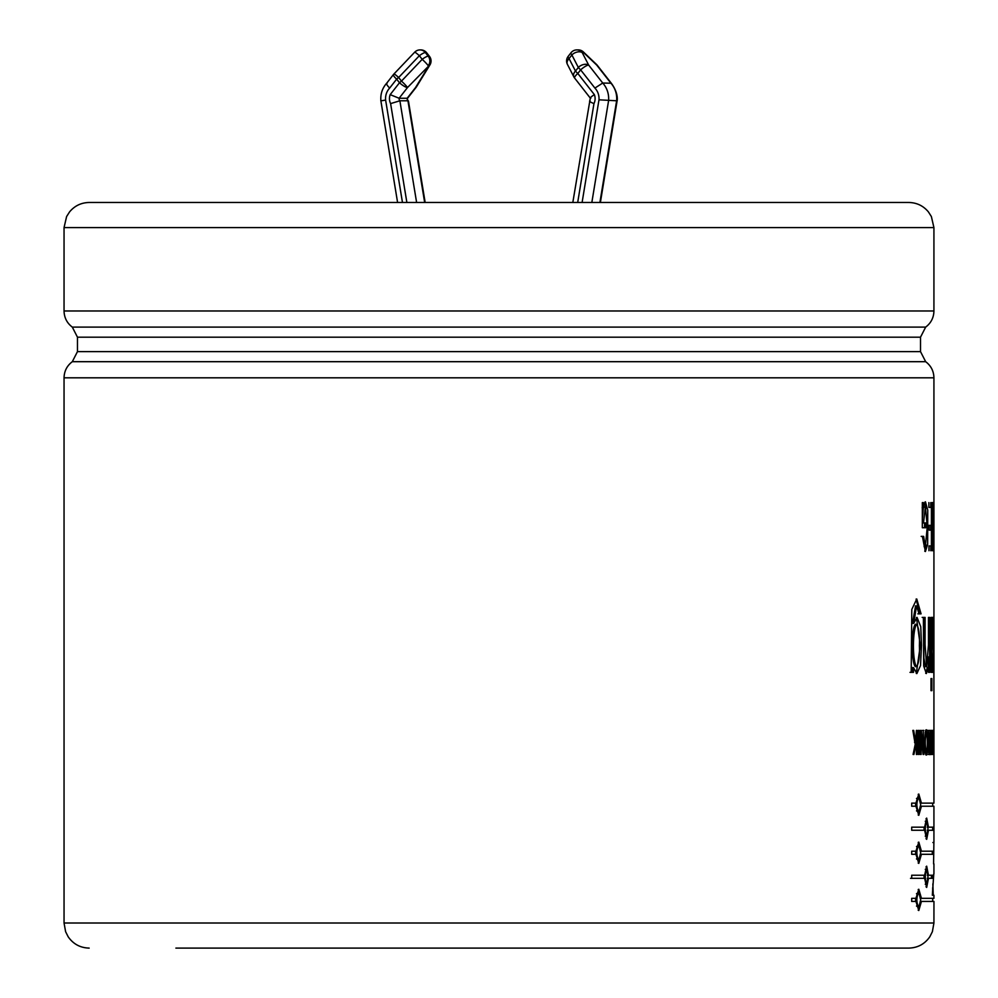 <?xml version="1.0" encoding="UTF-8"?>
<svg xmlns="http://www.w3.org/2000/svg" width="998" height="998" viewBox="0 0 998 998"><rect width="100%" height="100%" fill="white"/><g stroke="black" fill="none" stroke-linecap="round" stroke-linejoin="round"><path stroke-width="1.5" d="M590.816 98.253C589.643 98.128 590.841 96.931 594.371 94.635L577.805 73.465A7.46 1.722 -141.9 0 1 575.497 71.07L569.06 58.583L571.891 54.965A7.46 4.94 152.7 0 1 582.208 52.57L583.581 52.57A7.46 1.934 -46.4 0 0 583.393 51.958L596.517 64.458A7.46 1.934 -46.4 0 1 596.704 65.057L610.776 83.034A22.28 20.783 90 0 1 616.627 100.786L617.126 100.748C616.739 102.545 619.658 94.561 611.3 83.221L602.73 83.034L588.658 65.057A7.46 1.722 141.9 0 0 580.636 69.848L577.805 73.465A7.46 1.722 141.9 0 0 574.623 78.069L590.292 98.091L572.815 202.482M590.043 100.786C588.795 101.097 590.092 102.033 593.96 103.592A10.616 9.905 -90 0 0 594.371 94.635M599.898 202.482L616.627 100.786L598.987 99.812A14.82 13.822 -90 0 0 594.908 88.073L580.636 69.848A7.46 1.722 -141.9 0 1 578.329 67.452L575.497 71.07A7.46 4.94 152.7 0 0 573.862 76.883A7.46 7.46 0 0 0 574.623 78.069M591.839 202.482L608.568 100.786A22.28 20.783 -90 0 0 602.73 83.034L594.908 88.073M424.674 202.482L407.945 100.786L399.886 100.786L390.605 103.592L406.872 202.482M416.615 202.482L399.886 100.786A3.156 2.944 -90 0 1 399.113 98.253L407.496 87.55L428.928 65.768L415.555 87.55L407.172 98.253L407.945 100.786A3.156 2.944 90 0 1 407.172 98.253L399.113 98.253L390.181 94.635A10.616 9.905 -90 0 0 390.605 103.592M387.199 83.034C385.889 83.333 386.7 85.017 389.657 88.073A14.82 13.822 -90 0 0 385.602 100.062L381.361 100.786M397.591 202.482L380.874 100.835C380.35 94.074 382.284 88.198 386.675 83.221L393.462 74.538A7.46 1.722 -141.9 0 0 396.655 79.141L399.487 82.759A7.46 1.722 38.1 0 0 407.496 87.55A7.46 0.724 43.6 0 0 401.47 81.112A7.46 1.722 141.9 0 0 399.487 82.759L390.181 94.635M928.963 550.721L928.963 545.943L931.421 545.943L931.421 530.125L929.15 530.125L929.15 525.347L931.421 525.347L931.421 507.396L928.876 507.396L928.876 502.605M931.982 502.605L931.982 550.721M933.928 895.243L933.928 898.337L921.428 898.337L918.809 889.255L915.927 898.337L911.698 898.337L911.698 901.431L915.927 901.431L918.809 910.513L921.428 901.431L933.953 901.431L933.928 923L64.047 923L64.047 377.818L933.928 377.818L933.928 803.128L920.218 803.128M933.854 690.653L933.854 647.752L933.08 672.353L932.431 672.353L933.467 651.669L932.182 617.4L932.905 617.4L933.691 645.407L933.854 617.4M930.997 690.653L930.997 678.565L931.858 678.565L931.858 690.653L930.997 690.653M913.507 672.353L911.174 672.353L911.81 609.404L916.763 598.987L921.067 613.857L919.046 613.857L916.588 605.911L913.681 623.388L917.062 617.4L920.755 626.707L921.491 645.407L920.53 665.566L916.875 673.575L913.507 667.587L913.507 672.353M932.856 883.879L933.267 895.243L932.332 895.243L933.779 873.861M933.579 863.881L933.891 842.524L932.893 842.524L933.891 842.524M911.698 827.167L924.635 827.167L926.68 818.086L928.464 827.167L933.916 827.167L933.903 830.274L928.464 830.261L926.68 839.343L924.635 830.261L911.698 830.261L911.698 827.167M924.635 875.234L926.68 866.152L928.464 875.234L932.768 875.234L932.631 878.327L928.464 878.327L926.68 887.409L924.635 878.327L911.698 878.327L911.698 875.234L924.635 875.234M933.903 730.399L933.903 754.451M933.592 754.451L933.579 730.399M931.483 730.399L932.332 754.451L930.797 754.451L931.483 730.399M926.344 730C928.215 727.405 928.215 757.445 926.344 754.85C924.335 757.445 924.335 727.405 926.344 730M918.459 730.399L919.195 730.399L919.195 754.451L918.459 754.451L918.459 730.399M917.162 730.399L917.162 754.451L916.389 754.451L916.389 742.811L913.919 754.451L913.083 754.451L915.216 744.358L912.846 730.399L913.681 730.399L915.702 742.275L916.389 730.399L917.162 730.399M923.237 749.698L923.237 730.399L923.836 754.451L923.1 754.451L921.142 735.164L921.142 754.451L920.455 754.451L920.455 730.399L921.291 730.399L923.237 749.698L922.027 749.698M930.41 754.451C928.701 755.548 928.215 751.519 928.951 742.362L928.776 730.399C928.689 737.934 929.113 741.502 930.049 741.09L930.41 730.399L930.41 754.451L929.45 754.463M932.419 730.399L933.118 742.275L933.404 730.399L933.404 754.451L933.255 742.811L932.494 754.451L932.419 730.399M921.428 854.3L918.809 863.382L915.927 854.3L911.698 854.3L911.698 851.207L915.927 851.207L918.809 842.112L921.428 851.207L933.579 851.207L933.504 854.3L920.218 854.3M933.928 842.524L933.928 806.222L921.428 806.222L918.809 815.316L915.927 806.222L911.698 806.222L911.698 803.128L915.927 803.128L918.809 794.046L921.428 803.128M929.649 617.4L929.649 672.353L928.539 672.353L928.539 667.462L926.344 673.563L923.686 666.003L923.4 617.4L925.084 617.4L925.071 644.409L926.643 666.676L928.464 644.933L928.452 617.4L929.649 617.4M930.997 672.353L930.997 617.4L931.858 617.4L931.858 672.353L930.997 672.353M932.98 512.136L932.98 550.721L932.581 502.605L933.804 541.203L933.903 502.605L933.903 550.721L932.98 512.136L931.733 512.136M923.637 536.375L925.333 546.692L927.279 526.869L925.408 506.597L923.512 522.952L925.795 522.952L925.795 527.73L922.327 527.73L922.327 502.605L923.375 502.605L923.375 507.745L925.433 501.807L927.753 510.103L927.653 544.559L925.408 551.52L922.389 536.375L923.637 536.375M915.964 742.811L915.964 740.978M916.389 742.811L915.066 743.46M915.702 742.275L914.517 742.275M921.142 735.164L919.931 735.164M923.836 730.399L922.626 730.399M920.58 735.164L920.455 734.066M927.017 750.172C927.616 742.624 927.379 736.661 926.344 732.283C924.921 738.944 924.921 745.706 926.344 752.579L927.017 750.172M925.72 754.139L926.082 752.467M926.082 732.395L925.72 730.711M930.41 730.399L929.175 730.399M929.175 754.326L929.175 752.068M929.175 743.473L929.175 741.102M928.776 730.399L927.554 730.399M930.049 752.068L930.049 743.485C928.602 740.192 928.589 755.486 930.049 752.068L929.562 752.018M928.801 743.485L929.774 743.51M931.084 754.451L931.084 752.068M931.77 730.399L930.535 730.399M933.255 742.811L932.02 742.811M933.404 730.399L932.169 730.399M933.118 742.275L931.883 742.275M932.643 730.399L931.408 730.399M918.21 910.251L919.682 906.571M921.428 901.431L920.218 901.431M921.428 898.337L920.218 898.337M919.682 893.198L918.21 889.517M920.705 899.884L918.809 892.349C916.201 897.377 916.201 902.404 918.809 907.419L920.705 899.884M918.809 907.419L916.488 906.047M915.628 901.431L915.628 898.337M916.488 893.721L918.809 892.349M910.513 878.327L924.635 878.327M926.057 886.848L926.755 884.315M928.464 878.327L927.242 878.327M931.396 878.327L931.533 875.234M928.464 875.234L927.242 875.234M926.755 869.258L926.057 866.713M927.99 876.78L926.68 869.246C924.847 874.285 924.847 879.3 926.68 884.315L927.99 876.78M926.68 884.315L925.258 884.24M924.061 878.327L924.061 875.234M925.258 869.333L926.68 869.246M932.257 854.3L932.332 851.207M921.428 851.207L920.218 851.207M919.682 846.055L918.21 842.374M918.21 863.12L919.682 859.44M920.705 852.754L918.809 845.206C916.201 850.246 916.201 855.274 918.809 860.288L920.705 852.754M918.809 860.288L916.488 858.916M915.628 854.3L915.628 851.207M916.488 846.591L918.809 845.206M926.057 838.782L926.755 836.237M928.464 830.261L927.242 830.261M932.656 830.274L932.681 827.167M928.464 827.167L927.242 827.167M926.755 821.192L926.057 818.647M927.99 828.714L926.68 821.179C924.847 826.207 924.847 831.234 926.68 836.249L927.99 828.714M926.68 836.249L925.258 836.162M924.061 830.261L924.061 827.167M925.258 821.267L926.68 821.179M918.21 815.054L919.682 811.374M921.428 806.222L920.218 806.222M920.705 804.675L918.809 797.14C916.201 802.18 916.201 807.207 918.809 812.222L920.705 804.675M918.809 812.222L916.488 810.85M915.628 806.222L915.628 803.128M916.488 798.525L918.809 797.14M919.682 797.988L918.21 794.308M916.289 673.45L920.293 645.644L916.463 617.525M913.681 623.388L912.496 623.388L915.565 605.911M913.507 667.587L912.322 667.587L912.322 672.353L910.001 672.353M917.848 613.857L919.857 613.857L916.114 599.074M919.408 645.606C919.832 635.165 918.921 628.041 916.663 624.249C912.434 629.214 912.297 662.086 916.663 666.676C918.921 663.009 919.832 655.985 919.408 645.606M916.663 666.676L915.465 666.676C911.174 663.433 911.186 627.58 915.478 624.249L916.663 624.249M925.47 666.676L923.874 657.882L923.874 617.4L922.189 617.4M925.72 673.326L927.317 667.462L928.539 667.462M928.427 667.462L928.427 656.859M933.691 645.407L932.444 645.407M933.854 647.752L932.619 647.752M933.928 617.4L932.693 617.4M933.903 502.605L932.656 502.605M933.804 541.203L932.556 541.203M933.055 502.605L931.82 502.605M930.747 550.721L930.747 545.943M930.747 530.125L930.747 525.347M930.747 507.396L930.747 502.605M930.186 525.347L927.915 525.347M924.784 551.245L926.369 545.083M926.356 508.157L924.859 502.156M923.375 507.745L922.164 507.745M924.572 527.73L924.572 522.952M923.512 522.952L922.302 522.952M922.327 519.01L923.362 507.745M923.387 507.645L925.408 506.597M924.373 546.692L922.414 536.375L921.179 536.375M498.988 948.1L822.09 948.1M175.898 948.1L908.829 948.1C917.723 947.851 924.722 944.071 929.812 936.785L932.381 931.683L933.928 923M933.928 227.594L64.047 227.594L66.604 216.541L69.561 211.9C74.663 205.788 81.2 202.656 89.159 202.482L908.829 202.482C916.788 202.656 923.312 205.788 928.414 211.9L931.371 216.541L933.928 227.594L933.928 310.977L64.047 310.977C64.221 317.688 66.966 323.065 72.305 327.107L925.67 327.107C931.009 323.065 933.766 317.688 933.928 310.977M408.431 100.923L425.16 202.482M582.096 202.482L598.987 99.812M576.881 49.9A7.46 6.961 -90 0 1 582.208 52.57L588.658 65.057A7.46 4.94 152.7 0 0 578.329 67.452L571.891 54.965A7.46 1.722 -141.9 0 1 571.006 52.757A7.46 7.46 0 0 1 576.881 49.9L578.254 49.9A7.46 6.961 -90 0 1 583.581 52.57L596.704 65.057A7.46 1.722 -38.1 0 1 597.253 65.257A7.46 7.46 0 0 0 596.517 64.458M577.692 202.482L593.96 103.592M402.468 202.482L385.615 100.062M389.657 88.073L396.655 79.141A7.46 1.722 141.9 0 1 398.639 77.495A7.46 0.724 -136.4 0 0 393.936 74.002A7.46 7.46 0 0 0 393.462 74.538M416.178 87.125A7.46 1.722 -141.9 0 1 416.091 87.35A7.46 1.722 -141.9 0 1 415.555 87.55A7.46 3.967 -148.4 0 0 416.578 86.651L429.951 64.882A7.46 3.967 -148.4 0 1 428.928 65.768A7.46 6.961 90 0 0 428.928 56.175A7.46 1.722 141.9 0 1 429.477 56.375L426.645 52.757A7.46 1.722 141.9 0 0 426.096 52.57L425.385 52.57A7.46 6.961 -90 0 0 420.058 49.9A7.46 7.46 0 0 0 414.657 52.22A7.46 0.724 -136.4 0 1 419.36 55.713A7.46 1.722 -38.1 0 1 425.385 52.57L428.217 56.175L426.096 52.57A7.46 6.961 -90 0 0 420.42 49.912M428.217 56.175A7.46 6.961 90 0 1 428.217 65.768A7.46 0.724 43.6 0 0 422.191 59.331A7.46 1.722 -38.1 0 1 428.217 56.175M422.191 59.331L401.47 81.112L398.639 77.495L419.36 55.713L422.191 59.331M64.047 377.818C64.221 371.119 66.966 365.742 72.305 361.688L925.67 361.688L920.505 351.608L77.47 351.608L77.47 337.199L920.505 337.199L920.505 351.608M568.174 56.375A7.46 7.46 0 0 0 567.425 64.396A7.46 4.94 152.7 0 1 569.06 58.583A7.46 1.722 -141.9 0 1 568.174 56.375L571.006 52.757M583.393 51.958A7.46 7.46 0 0 0 578.254 49.9M617.126 100.748L600.384 202.482M416.578 86.651A7.46 7.46 0 0 1 416.091 87.35L407.658 98.128M429.951 64.882A7.46 7.46 0 0 0 429.477 56.375M393.936 74.002L414.657 52.22M420.058 49.9L420.769 49.9A7.46 7.46 0 0 1 426.645 52.757M933.928 863.881L933.928 873.861M926.344 732.395L925.121 732.395M926.344 752.467L925.121 752.467M928.327 754.463L929.562 754.463M928.427 754.463L929.662 754.463M928.864 754.451L930.036 754.451M928.714 741.09L929.949 741.09M928.814 752.068L930.036 752.068M928.327 752.068L929.562 752.068M928.539 743.473L929.774 743.473M932.693 898.337L932.693 901.431M932.693 803.128L932.693 806.222M932.693 887.659L932.693 895.243M915.403 605.911L916.588 605.911M925.42 666.676L926.643 666.676M924.123 546.692L925.333 546.692M933.928 377.818C933.766 371.119 931.009 365.742 925.67 361.688M64.047 923L65.606 931.683L68.176 936.785C73.266 944.071 80.264 947.851 89.159 948.1M64.047 227.594L64.047 310.977M72.305 361.688L77.47 351.608M77.47 337.199L72.305 327.107M920.505 337.199L925.67 327.107M567.425 64.396L573.862 76.883M597.253 65.257L611.312 83.233"/></g></svg>
